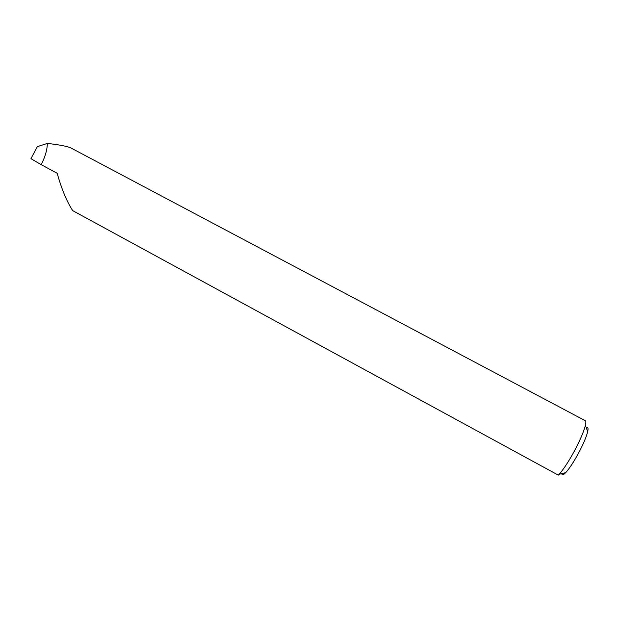 <?xml version="1.0" encoding="UTF-8"?>
<svg xmlns="http://www.w3.org/2000/svg" width="619" height="619" viewBox="0 0 619 619"><rect width="100%" height="100%" fill="white"/><g stroke="black" fill="none" stroke-linecap="round" stroke-linejoin="round"><path stroke-width="0.93" d="M586.325 427.868C587.98 426.986 588.437 428.24 587.694 431.644C586.348 437.022 583.23 444.31 578.332 453.51C573.48 462.362 569.263 468.745 565.665 472.653C563.275 475.106 561.99 475.415 561.797 473.597M41.179 164.669L57.18 173.274C61.575 188.981 66.744 201.438 72.702 210.638L558.268 475.121L559.143 474.239C563.367 469.589 568.381 461.967 574.184 451.375C580.042 440.364 583.787 431.691 585.412 425.338C586.038 422.661 586 421.113 585.295 420.711L70.93 147.964C67.138 146.27 59.277 144.761 47.354 143.415L37.31 146.657L30.95 158.688L41.179 164.669C45.141 156.978 47.199 149.891 47.354 143.415M565.665 472.653L559.143 474.239M587.694 431.644L585.412 425.338"/></g></svg>

